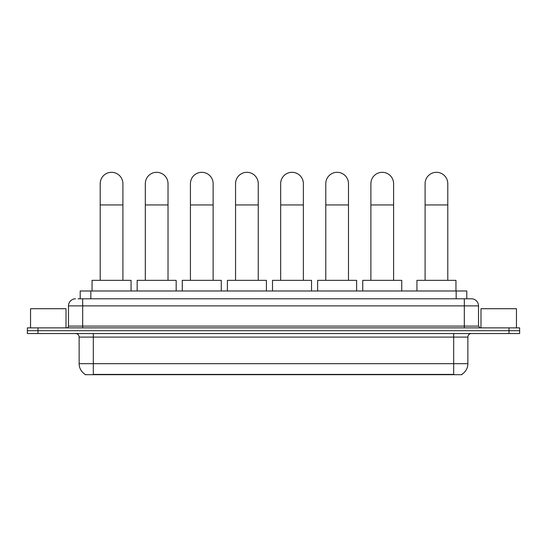 <?xml version="1.0" encoding="UTF-8"?>
<svg xmlns="http://www.w3.org/2000/svg" width="547" height="547" viewBox="0 0 547 547"><rect width="100%" height="100%" fill="white"/><g stroke="black" fill="none" stroke-linecap="round" stroke-linejoin="round"><path stroke-width="0.82" d="M80.204 298.792L80.204 290.983L466.796 290.983L466.796 298.792M461.839 374.339L461.839 374.688L85.161 374.688L85.161 374.339M85.27 374.408A12.417 12.417 0 0 1 79.13 363.693L93.318 363.693L93.318 374.408L453.682 374.408L453.682 363.693L467.87 363.693L467.87 337.096A3.549 3.549 0 0 1 471.411 333.547M79.13 363.693L79.13 337.096C78.925 334.942 77.742 333.759 75.589 333.547M461.73 374.408A12.417 12.417 0 0 0 467.87 363.693M37.989 327.872L519.65 327.872L519.65 330.709L27.35 330.709L27.35 333.547L37.989 333.547L37.989 330.709L27.35 330.709L27.35 327.872L37.989 327.872L37.989 330.709L519.65 330.709L519.65 333.547L37.989 333.547M78.235 298.792L471.411 298.792A7.09 7.09 0 0 1 478.509 305.882L478.509 326.101L480.28 327.872M78.071 298.792L82.679 298.792L82.679 305.882L68.491 305.882L68.491 326.101A1.771 1.771 0 0 1 66.72 327.872M75.589 298.792A7.09 7.09 0 0 0 68.491 305.882M478.509 305.882L464.321 305.882L464.321 298.792L471.411 298.792M66.009 327.872L66.009 308.72L30.543 308.72L30.543 327.872M516.457 327.872L516.457 308.72L480.991 308.72L480.991 327.872M100.204 280.344L100.204 183.662A11.35 11.35 0 0 1 111.554 172.312A11.35 11.35 0 0 1 122.904 183.662A11.35 11.35 0 0 0 111.554 172.312M122.904 280.344L122.904 183.662M131.061 290.983L131.061 280.344L92.046 280.344L92.046 290.983M145.317 280.344L145.317 183.662A11.35 11.35 0 0 1 156.668 172.312A11.35 11.35 0 0 1 168.018 183.662A11.35 11.35 0 0 0 156.668 172.312M168.018 280.344L168.018 183.662M176.175 290.983L176.175 280.344L137.16 280.344L137.16 290.983M190.431 280.344L190.431 183.662A11.35 11.35 0 0 1 201.781 172.312A11.35 11.35 0 0 1 213.132 183.662A11.35 11.35 0 0 0 201.781 172.312M213.132 280.344L213.132 183.662M221.289 290.983L221.289 280.344L182.274 280.344L182.274 290.983M235.552 280.344L235.552 183.662A11.35 11.35 0 0 1 246.902 172.312A11.35 11.35 0 0 1 258.246 183.662A11.35 11.35 0 0 0 246.902 172.312M258.246 280.344L258.246 183.662M266.41 290.983L266.41 280.344L227.388 280.344L227.388 290.983M280.666 280.344L280.666 183.662A11.35 11.35 0 0 1 292.016 172.312A11.35 11.35 0 0 1 303.366 183.662A11.35 11.35 0 0 0 292.016 172.312M303.366 280.344L303.366 183.662M311.523 290.983L311.523 280.344L272.509 280.344L272.509 290.983M325.78 280.344L325.78 183.662A11.35 11.35 0 0 1 337.13 172.312A11.35 11.35 0 0 1 348.48 183.662A11.35 11.35 0 0 0 337.13 172.312M348.48 280.344L348.48 183.662M356.637 290.983L356.637 280.344L317.622 280.344L317.622 290.983M370.893 280.344L370.893 183.662A11.35 11.35 0 0 1 382.244 172.312A11.35 11.35 0 0 1 393.594 183.662A11.35 11.35 0 0 0 382.244 172.312M393.594 280.344L393.594 183.662M401.751 290.983L401.751 280.344L362.736 280.344L362.736 290.983M425.094 280.344L425.094 183.662A11.35 11.35 0 0 1 436.444 172.312A11.35 11.35 0 0 1 447.788 183.662A11.35 11.35 0 0 0 436.444 172.312M447.788 280.344L447.788 183.662M455.952 290.983L455.952 280.344L416.937 280.344L416.937 290.983M452.26 374.688L452.26 374.339M94.74 374.688L94.74 374.339M90.843 298.792L90.843 290.983M456.157 298.792L456.157 290.983M453.682 333.547L453.682 337.096L79.13 337.096M467.87 337.096L453.682 337.096L453.682 363.693L93.318 363.693L93.318 333.547M509.011 333.547L509.011 327.872M82.679 327.872L82.679 326.101L478.509 326.101M68.491 326.101L82.679 326.101L82.679 305.882L464.321 305.882L464.321 327.872M100.204 204.94L122.904 204.94M145.317 204.94L168.018 204.94M190.431 204.94L213.132 204.94M235.552 204.94L258.246 204.94M280.666 204.94L303.366 204.94M325.78 204.94L348.48 204.94M370.893 204.94L393.594 204.94M425.094 204.94L447.788 204.94"/></g></svg>
